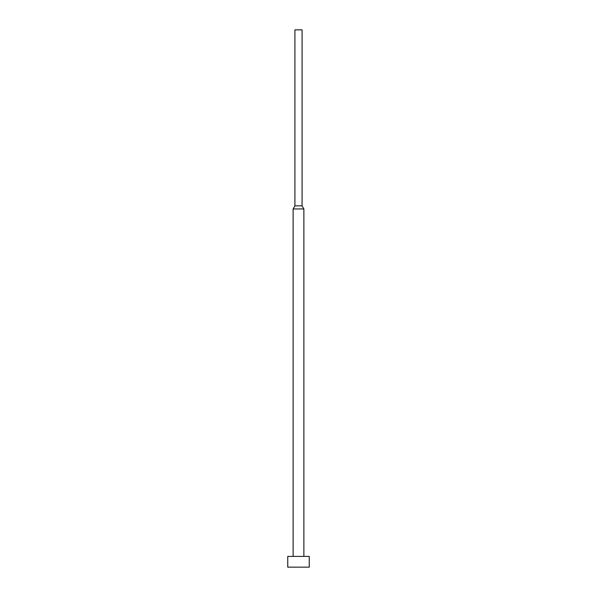<?xml version="1.0" encoding="UTF-8"?>
<svg xmlns="http://www.w3.org/2000/svg" width="597" height="597" viewBox="0 0 597 597"><rect width="100%" height="100%" fill="white"/><g stroke="black" fill="none" stroke-linecap="round" stroke-linejoin="round"><path stroke-width="0.9" d="M309.246 567.15L309.246 556.404L287.754 556.404L287.754 567.15L309.246 567.15L287.754 567.15L287.754 556.404L309.246 556.404L309.246 567.15M303.873 556.404L303.873 208.95L293.127 208.95L293.127 556.404L293.127 208.95L303.873 208.95L302.082 205.846L294.918 205.846L293.127 208.95L294.918 205.846L302.082 205.846L302.082 29.85L294.918 29.85L294.918 205.846L294.918 29.85L302.082 29.85L302.082 205.846L303.873 208.95L303.873 556.404"/></g></svg>
